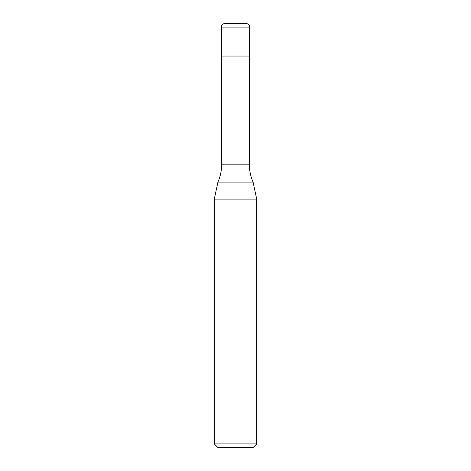 <?xml version="1.0" encoding="UTF-8"?>
<svg xmlns="http://www.w3.org/2000/svg" width="471" height="471" viewBox="0 0 471 471"><rect width="100%" height="100%" fill="white"/><g stroke="black" fill="none" stroke-linecap="round" stroke-linejoin="round"><path stroke-width="0.35" stroke-dasharray="2.35 1.77" d="M249.63 56.049L221.37 56.049M246.097 23.55L224.903 23.55M235.5 56.049L249.418 56.049L235.5 56.049M253.08 182.094L217.92 182.094M256.695 199.086L214.305 199.086M256.695 443.918L214.305 443.918M253.162 447.45L217.838 447.45M249.63 27.082L221.37 27.082M249.418 164.85L221.582 164.85"/><path stroke-width="0.71" d="M221.37 27.082A3.532 3.532 0 0 1 224.903 23.55L246.097 23.55A3.532 3.532 0 0 1 249.63 27.082L221.37 27.082L221.37 56.049L249.63 56.049L249.63 27.082M249.418 164.85L221.582 164.85A42.39 42.39 0 0 1 217.92 182.094L253.08 182.094A42.39 42.39 0 0 1 249.418 164.85L249.418 56.049M214.305 443.918L256.695 443.918L253.162 447.45L217.838 447.45L214.305 443.918L214.305 199.086L256.695 199.086L253.08 182.094M256.695 443.918L256.695 199.086M217.92 182.094L214.305 199.086M221.582 164.85L221.582 56.049"/></g></svg>
